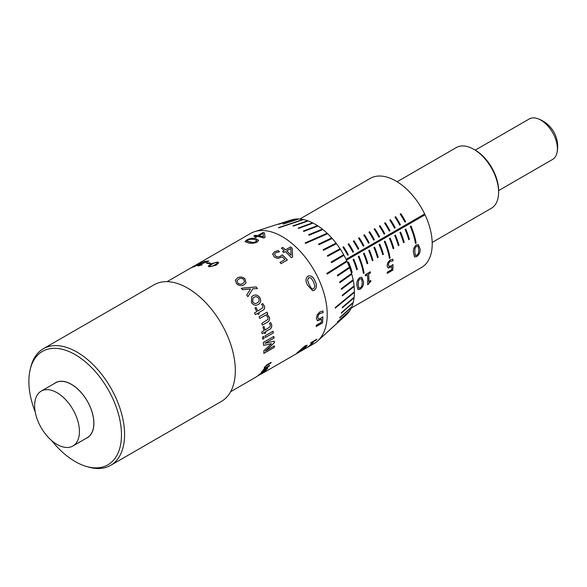 <?xml version="1.0" encoding="UTF-8"?>
<svg xmlns="http://www.w3.org/2000/svg" width="587" height="587" viewBox="0 0 587 587"><rect width="100%" height="100%" fill="white"/><g stroke="black" fill="none" stroke-linecap="round" stroke-linejoin="round"><path stroke-width="0.88" d="M51.693 440.617A65.48 37.803 -120 0 0 75.18 461.558A65.48 37.803 -120 0 0 86.406 466.445A65.48 37.803 -120 0 0 121.135 428.092A65.48 37.803 -120 0 0 75.18 354.629A65.48 37.803 -120 0 0 30.26 369.186A65.48 37.803 -120 0 0 35.271 412.162M30.26 369.186L30.788 367.058A67.329 38.874 60 0 1 43.306 348.751A67.329 38.874 60 0 1 76.97 352.083A67.329 38.874 60 0 1 120.959 411.414A67.329 38.874 60 0 1 110.635 465.366A67.329 38.874 60 0 1 88.52 467.054L86.406 466.445M475.25 150.133L529.195 118.992A23.363 13.486 60 0 1 537.391 118.567A23.363 13.486 60 0 1 540.876 120.144A23.363 13.486 60 0 1 557.393 148.76A23.363 13.486 60 0 1 557.026 152.576A23.363 13.486 60 0 1 552.558 159.459L498.612 190.599M352.633 280.894L341.392 289.369A58.876 33.987 -120 0 0 341.26 288.701L352.501 280.226A55.494 32.043 60 0 1 352.633 280.894A55.494 32.043 -120 0 0 352.508 280.226L341.267 288.694A58.876 33.987 60 0 1 341.399 289.362L352.64 280.887M335.228 307.551L353.8 292.238A55.494 32.043 60 0 1 353.8 292.847L335.228 308.16A61.114 35.286 -120 0 0 335.228 307.551L335.236 307.544A61.114 35.286 60 0 1 335.236 308.153L353.807 292.84A55.494 32.043 -120 0 0 353.807 292.231L335.236 307.544M353.521 287.006L342.338 295.855A58.876 33.987 -120 0 0 342.272 295.21L353.455 286.361A55.494 32.043 60 0 1 353.521 287.006A55.494 32.043 -120 0 0 353.462 286.361L342.28 295.202A58.876 33.987 60 0 1 342.346 295.848L353.528 286.999M351.136 274.613L339.807 282.699A58.876 33.987 -120 0 0 339.616 282.024L350.945 273.931A55.494 32.043 60 0 1 351.136 274.613A55.494 32.043 -120 0 0 350.953 273.924L339.624 282.017A58.876 33.987 60 0 1 339.814 282.699L351.151 274.606M349.074 268.252L337.613 275.956A58.876 33.987 -120 0 0 337.356 275.274L348.817 267.569A55.494 32.043 60 0 1 349.074 268.252A55.494 32.043 -120 0 0 348.825 267.562L337.364 275.266A58.876 33.987 60 0 1 337.62 275.949L349.082 268.244M339.616 317.978A58.876 33.987 -120 0 0 339.807 317.523L351.136 307.405L339.814 317.523A58.876 33.987 60 0 1 339.624 317.978L350.953 307.852A55.494 32.043 -120 0 0 351.151 307.397L351.151 307.397M327.128 332.264L346.462 314.691L327.135 332.257A61.114 35.286 60 0 1 326.827 332.572A61.114 35.286 -120 0 0 327.128 332.264L327.135 332.257M337.364 322.116L337.356 322.124A58.876 33.987 -120 0 0 337.613 321.735L349.074 311.374L337.62 321.735A58.876 33.987 60 0 1 337.364 322.116L348.825 311.756A55.494 32.043 -120 0 0 349.082 311.367L349.082 311.367M341.392 312.688L341.399 312.68A58.876 33.987 60 0 1 341.267 313.194A58.876 33.987 -120 0 0 341.392 312.688L352.633 302.841A55.494 32.043 60 0 1 352.501 303.354M353.455 298.328L342.272 307.867A58.876 33.987 -120 0 0 342.338 307.295L353.521 297.756A55.494 32.043 60 0 1 353.455 298.328M317.288 226.259L303.883 231.417A58.876 33.987 -120 0 0 303.354 231.073L316.76 225.914A55.494 32.043 60 0 1 317.288 226.259L317.296 226.252A55.494 32.043 -120 0 0 316.767 225.914L303.362 231.073A58.876 33.987 60 0 1 303.89 231.41L317.296 226.252M305.115 242.915L326.431 233.553A55.494 32.043 60 0 1 326.937 234.037L305.614 243.392A61.114 35.286 -120 0 0 305.115 242.915A61.114 35.286 60 0 1 305.629 243.392L326.944 234.03A55.494 32.043 -120 0 0 326.438 233.553L305.123 242.908M322.168 229.833L309.063 235.204A58.876 33.987 -120 0 0 308.549 234.793L321.654 229.414A55.494 32.043 60 0 1 322.168 229.833L322.182 229.825A55.494 32.043 -120 0 0 321.661 229.414L308.557 234.785A58.876 33.987 60 0 1 309.078 235.196L322.182 229.825M339.778 249.724L327.744 256.306A58.876 33.987 -120 0 0 327.341 255.683L339.367 249.101A55.494 32.043 60 0 1 339.778 249.724L339.785 249.724A55.494 32.043 -120 0 0 339.374 249.101L327.348 255.675A58.876 33.987 60 0 1 327.751 256.299L339.785 249.724M326.82 273.417L346.147 261.244A55.494 32.043 60 0 1 346.462 261.919L327.128 274.092A61.114 35.286 -120 0 0 326.82 273.417A61.114 35.286 60 0 1 327.135 274.092L346.469 261.912A55.494 32.043 -120 0 0 346.154 261.244L326.827 273.417M343.344 255.712L331.53 262.653A58.876 33.987 -120 0 0 331.171 262L342.984 255.059A55.494 32.043 60 0 1 343.344 255.712A55.494 32.043 -120 0 0 342.991 255.052L331.178 261.993A58.876 33.987 60 0 1 331.538 262.646L343.351 255.705M335.808 244.06L323.532 250.297A58.876 33.987 -120 0 0 323.092 249.71L335.36 243.473A55.494 32.043 60 0 1 335.808 244.06L335.815 244.06A55.494 32.043 -120 0 0 335.368 243.473L323.099 249.702A58.876 33.987 60 0 1 323.54 250.289L335.815 244.06M331.508 238.799L318.968 244.72A58.876 33.987 -120 0 0 318.492 244.185L331.024 238.263A55.494 32.043 60 0 1 331.508 238.799L331.516 238.799A55.494 32.043 -120 0 0 331.031 238.263L318.499 244.177A58.876 33.987 60 0 1 318.976 244.713L331.516 238.799M167.068 281.665L250.495 233.494A63.543 36.688 60 0 1 254.707 231.638L291.321 219.942A55.31 31.933 60 0 1 315.307 224.293A55.31 31.933 60 0 1 350.432 269.881A55.31 31.933 60 0 1 346.191 314.984L317.758 340.842A63.543 36.688 60 0 1 314.045 343.564L261.178 374.08A63.543 36.688 60 0 1 261.105 374.124M254.707 231.638A63.543 36.688 60 0 1 282.266 236.642A63.543 36.688 60 0 1 322.63 289.017A63.543 36.688 60 0 1 317.758 340.842M307.793 276.169C310.993 275.208 313.399 276.822 315.006 281.019C317.112 284.871 316.885 287.953 314.316 290.272L312.798 290.785L307.654 285.282C305.387 281.459 305.431 278.421 307.793 276.169L308.072 276.022M321.463 319.167L317.589 320.722L316.356 318.425L317.171 314.793L319.878 311.902L322.953 310.934A63.543 36.688 60 0 1 323.092 312.761L320.062 313.333L318.337 315.146L317.824 317.56L318.572 318.954L320.634 318.337L322.821 316.767A63.543 36.688 60 0 1 322.512 322.909L316.217 326.541A63.543 36.688 60 0 0 316.342 325.235L321.294 322.373A63.543 36.688 60 0 0 321.463 319.167L317.207 320.575M308.19 346.888L307.104 347.511A63.543 36.688 60 0 0 312.783 342.008L310.64 343.248A63.543 36.688 60 0 0 311.176 342.485L316.797 339.242A63.543 36.688 60 0 1 316.261 340.005L314.118 341.238A63.543 36.688 60 0 1 310.031 345.567L312.174 344.327A63.543 36.688 60 0 1 311.565 344.804L307.948 346.917M298.57 352.347L298.556 352.464C296.208 353.895 296.156 353.638 298.416 351.694L305.079 345.882L307.177 345.193L305.783 347.438L296.692 353.447M292.664 256.967L291.379 257.708A63.543 36.688 60 0 0 285.37 251.64L283.763 252.564A63.543 36.688 60 0 0 282.604 251.522L284.211 250.598A63.543 36.688 60 0 0 281.342 248.176L282.685 247.398A63.543 36.688 60 0 1 285.546 249.82L290.638 246.885A63.543 36.688 60 0 1 292.209 248.316L292.664 256.967M272.654 254.237L274.474 251.779L278.084 250.546A63.543 36.688 60 0 1 279.559 251.779L275.699 252.711L274.547 254.266L275.604 256.093L277.79 257.04L280.322 256.292L282.252 254.795A63.543 36.688 60 0 1 287.366 260.026L281.078 263.658A63.543 36.688 60 0 0 279.977 262.462L284.93 259.601A63.543 36.688 60 0 0 282.259 256.857L277.798 258.544L274.144 256.952L272.698 253.841M274.569 254.017L275.589 256.152L277.768 257.099L280.3 256.358L282.23 254.853A63.455 36.636 60 0 1 287.314 260.056M262.36 371.16L264.355 368.607L264.289 367.469L267.283 364.571L271.157 362.34A63.543 36.688 60 0 1 270.776 363.192L265.955 366.083L265.075 367.176L265.111 368.064L269.594 365.459A63.543 36.688 60 0 1 269.139 366.222L263.35 370.111L263.255 370.837L267.745 368.24A63.543 36.688 60 0 1 267.21 368.915L261.288 372.334A63.543 36.688 60 0 0 261.824 371.659L262.382 371.197M265.053 367.998L265.016 367.11L265.889 366.017L270.776 363.192M269.448 365.54A63.455 36.636 60 0 1 269.081 366.156L264.238 369.032L263.255 370.837M256.702 376.553L266.146 370.126A63.543 36.688 60 0 1 265.559 370.727L259.63 374.418L263.827 372.275A63.543 36.688 60 0 1 263.167 372.774L261.252 374.036A63.543 36.688 60 0 1 261.178 374.08M265.559 370.727L260.65 373.501L259.337 374.873M257.113 376.267L256.761 376.634M256.453 376.737L255.33 377.456A63.543 36.688 60 0 1 255.257 377.5L230.618 391.727M258.845 374.704L258.537 375.364L258.904 374.777M271.421 343.711L263.864 350.718A63.543 36.688 60 0 1 263.812 353.433L274.386 347.328A63.543 36.688 60 0 0 274.43 345.809L265.309 351.077L274.342 342.757A63.543 36.688 60 0 0 274.268 341.172L264.942 343.307L274.063 338.046A63.543 36.688 60 0 0 273.865 336.402L263.299 342.507A63.543 36.688 60 0 1 263.614 345.413L271.355 343.674L263.548 345.383M263.754 336.388A63.543 36.688 60 0 1 264.128 338.413L262.793 339.183A63.543 36.688 60 0 0 262.418 337.165L263.754 336.388M273.021 331.229A63.543 36.688 60 0 1 273.337 332.91L265.441 337.474A63.543 36.688 60 0 0 265.126 335.786L273.021 331.229M269.521 323.371L270.247 324.787L270.159 326.754L265.031 330.063A63.543 36.688 60 0 0 264.011 326.445L262.939 327.069A63.543 36.688 60 0 1 263.959 330.679L261.685 331.993A63.543 36.688 60 0 1 262.11 333.702L264.385 332.389A63.543 36.688 60 0 1 264.664 333.585L265.735 332.968A63.543 36.688 60 0 0 265.456 331.772L269.668 329.336C271.458 328.375 272.097 326.776 271.583 324.538L270.732 322.564L269.492 323.283A63.543 36.688 60 0 1 269.521 323.371M265.852 314.977L267.943 317.296L267.98 319.394L261.751 323.437A63.543 36.688 60 0 1 262.338 325.169L267.496 322.19C269.367 321.17 269.983 319.467 269.33 317.09L266.924 314.361L267.76 313.876A63.543 36.688 60 0 0 267.041 312.159L259.146 316.716A63.543 36.688 60 0 1 259.865 318.433L265.852 314.977L259.858 318.418M261.582 304.382L262.653 305.754L262.932 307.683L257.862 310.985A63.543 36.688 60 0 0 256.049 307.463L254.978 308.08A63.543 36.688 60 0 1 256.79 311.602L254.516 312.915A63.543 36.688 60 0 1 255.33 314.617L257.612 313.297A63.543 36.688 60 0 1 258.163 314.493L259.234 313.876A63.543 36.688 60 0 0 258.676 312.68L262.895 310.252C264.693 309.276 265.089 307.691 264.077 305.489L262.771 303.582L261.538 304.293A63.543 36.688 60 0 1 261.582 304.382M259.828 297.631C257.781 294.909 255.448 294.3 252.836 295.797L251.757 296.582L251.397 302.496C253.364 305.277 255.631 305.937 258.199 304.47C260.811 302.943 261.347 300.669 259.828 297.631L259.784 297.66C257.737 294.945 255.411 294.336 252.799 295.833L251.742 296.596M257.92 304.624L258.155 304.492C260.76 302.973 261.303 300.691 259.784 297.66M246.731 295.041A63.543 36.688 60 0 1 247.919 296.692L252.821 288.782L257.414 288.569A63.543 36.688 60 0 0 256.167 286.926L241.264 288.254A63.543 36.688 60 0 1 242.563 289.758L250.51 288.965L246.731 295.041M244.992 278.81C242.49 276.756 239.936 276.484 237.339 278.003L235.277 280.241L236.561 283.682C239.019 285.847 241.543 286.199 244.126 284.746L246.041 282.883L244.97 278.869C242.468 276.822 239.922 276.55 237.317 278.069L235.27 280.278M43.306 348.751L154.051 284.812A67.329 38.874 60 0 1 187.715 288.144A67.329 38.874 60 0 1 231.704 347.475A67.329 38.874 60 0 1 221.38 401.427L110.635 465.366M54.364 383.531A31.771 18.344 60 0 1 71.416 384.316A31.771 18.344 60 0 1 92.489 413.424A31.771 18.344 60 0 1 86.04 438.401M210.828 263.842L217.638 262.015L218.716 262.763L216.155 265.207L209.302 266.821L208.246 266.175L210.828 263.842L217.652 262.096L218.724 262.807M207.321 262.8A63.543 36.688 60 0 1 210.373 263.064L209.471 263.585A63.543 36.688 60 0 0 206.419 263.321L207.35 262.881A63.455 36.636 60 0 1 210.256 263.13M206.998 261.597A63.543 36.688 60 0 0 203.329 262.059L204.232 261.538A63.543 36.688 60 0 1 208.891 261.046L199.507 264.737L199.521 265.331L202.141 264.81A63.543 36.688 60 0 1 202.192 264.81L198.597 265.86L197.54 265.772L198.545 264.913L206.998 261.597L200.563 264.003L197.57 265.808M199.507 264.737L199.558 265.419L202.141 264.81M196.396 264.788L201.26 262.308L202.566 262.022L201.429 262.675A63.543 36.688 60 0 0 201.37 262.697L197.225 264.399L198.78 264.135L194.664 266.513A63.543 36.688 60 0 0 191.032 267.892L191.934 267.364A63.543 36.688 60 0 1 194.767 266.234L196.616 264.766M197.584 264.04L191.663 267.459M248.074 242.791L244.999 241.653L246.591 240.061C249.842 238.388 252.784 237.882 255.426 238.535L258.647 240.31L257.121 242.138C253.811 243.473 250.803 243.693 248.074 242.791M265.031 237.331L263.746 238.073A63.543 36.688 60 0 0 257.568 236.488L255.961 237.412A63.543 36.688 60 0 0 254.831 237.243L256.438 236.319A63.543 36.688 60 0 0 253.731 236.084L255.066 235.314A63.543 36.688 60 0 1 257.774 235.548L262.859 232.613A63.543 36.688 60 0 1 264.399 232.848L265.031 237.331M307.463 221.226L293.463 226.083A58.876 33.987 -120 0 0 292.95 225.9L306.95 221.042A55.494 32.043 60 0 1 307.463 221.226L307.471 221.226A55.494 32.043 -120 0 0 306.957 221.035L292.957 225.892A58.876 33.987 60 0 1 293.471 226.076L307.471 221.226M312.357 223.376L298.658 228.358A58.876 33.987 -120 0 0 298.13 228.094L311.829 223.111A55.494 32.043 60 0 1 312.357 223.376L312.365 223.376A55.494 32.043 -120 0 0 311.836 223.104L298.137 228.086A58.876 33.987 60 0 1 298.666 228.358L312.365 223.376M298.093 219.252L283.521 223.992A58.876 33.987 -120 0 0 283.044 223.977A58.876 33.987 60 0 1 283.528 223.985L298.101 219.245A55.494 32.043 -120 0 0 297.616 219.23L283.051 223.97M302.694 219.839L278.913 227.785A61.114 35.286 -120 0 0 278.407 227.683A61.114 35.286 60 0 1 278.92 227.778L302.694 219.839A55.494 32.043 -120 0 0 302.188 219.736L278.414 227.683M293.757 219.457L278.92 224.212A58.876 33.987 -120 0 0 278.48 224.278A58.876 33.987 60 0 1 278.928 224.205L293.764 219.45A55.494 32.043 -120 0 0 293.317 219.523L278.487 224.278M326.82 332.58L346.154 314.999A55.494 32.043 -120 0 0 346.469 314.683M341.26 313.201L352.508 303.347A55.494 32.043 -120 0 0 352.64 302.833L341.399 312.68M342.346 307.295A58.876 33.987 60 0 1 342.28 307.859L353.462 298.321A55.494 32.043 -120 0 0 353.528 297.756L342.346 307.295M307.742 276.191C310.941 275.23 313.348 276.844 314.955 281.026C317.061 284.878 316.826 287.96 314.258 290.279L312.768 290.785M308.872 277.526L307.5 280.109L309.07 284.446L311.308 288.334L312.871 289.017M309.07 284.446L311.367 288.327L312.893 289.017L313.715 288.723L314.925 286.251L313.539 281.863L311.154 278.055L308.608 277.666L307.551 280.094L309.129 284.431M322.887 310.934A63.455 36.636 60 0 1 323.026 312.724L319.996 313.304L318.271 315.109L317.758 317.523L318.506 318.917M322.755 316.826A63.455 36.636 60 0 1 322.446 322.865L316.232 326.453M310.765 343.065L312.783 342.008M311.609 344.657A63.455 36.636 60 0 1 311.521 344.723L309.687 345.919M309.642 345.838L308.138 346.807M316.62 339.345A63.455 36.636 60 0 1 316.202 339.932L314.06 341.164A63.455 36.636 60 0 1 309.98 345.486L310.031 345.567M307.14 345.163L305.724 347.365L301.263 350.74M298.512 352.383L296.743 353.352M305.636 346.418L304.426 346.675L302.063 348.473L298.306 352.361M305.636 346.308L302.122 348.546L298.24 352.369M298.269 352.303L301.894 350.314L305.688 346.491M281.386 248.206L282.67 247.472A63.455 36.636 60 0 1 285.531 249.886L290.616 246.951A63.455 36.636 60 0 1 292.194 248.374L292.209 248.316M292.194 248.374L292.634 257.018M282.64 251.552L284.211 250.598M286.713 250.869L286.691 250.928A63.455 36.636 60 0 1 291.13 255.301L290.756 248.528L286.713 250.869A63.543 36.688 60 0 1 291.152 255.242M272.639 254.303L274.459 251.845L278.069 250.612A63.455 36.636 60 0 1 279.507 251.808M279.999 262.484L284.93 259.601M253.892 236.091L255.096 235.402A63.455 36.636 60 0 1 257.796 235.629L262.859 232.613M262.881 232.694A63.455 36.636 60 0 1 264.407 232.929M254.971 237.265L256.438 236.319M258.904 235.717L258.926 235.798A63.455 36.636 60 0 1 263.438 236.847L262.954 233.377L258.904 235.717A63.543 36.688 60 0 1 263.416 236.766L262.954 233.377M246.591 240.061L246.621 240.142C249.864 238.469 252.806 237.962 255.44 238.623L258.654 240.354M245.014 241.697L246.621 240.142M246.797 241.088L253.1 242.526L255.954 241.829L256.658 240.465M255.954 241.829L256.644 240.384L256.827 240.743M249.57 242.02L253.085 242.446L255.939 241.749M256.644 240.384L253.951 239.386L250.539 239.166L247.692 240.112L246.936 241.235L249.548 241.939M199.58 263.152L202.61 262.103M196.462 264.898L198.817 264.216M191.934 267.474L191.978 267.452A63.455 36.636 60 0 1 194.811 266.315L196.916 264.986M195.178 265.669L196.44 264.869M199.543 264.818L199.558 265.419M203.608 262L204.269 261.619A63.455 36.636 60 0 1 208.737 261.134M206.587 263.328L207.35 262.881M208.26 266.212L210.85 263.923M209.757 265.515L210.227 266.381L209.779 265.595L210.227 266.381L212.362 266.256L217.197 263.475L217.351 262.947L217.183 263.387L216.728 262.536L214.607 262.712L209.757 265.515L210.205 266.3L212.347 266.175L217.197 263.475L216.75 262.616M263.292 370.037L263.196 370.764L263.292 370.037M267.547 368.357A63.455 36.636 60 0 1 267.158 368.841L261.45 372.136M271.033 362.406A63.455 36.636 60 0 1 270.71 363.126M259.579 374.337L259.285 374.792L259.579 374.337M263.225 372.62A63.455 36.636 60 0 1 263.123 372.701L258.295 375.607M265.867 370.287A63.455 36.636 60 0 1 265.507 370.654M263.82 353.352L274.386 347.328M274.356 345.846A63.455 36.636 60 0 1 274.32 347.291M274.202 341.186A63.455 36.636 60 0 1 274.276 342.72L265.309 351.077M273.806 336.439A63.455 36.636 60 0 1 273.997 338.017L264.942 343.307M262.785 339.132L264.128 338.413M263.702 336.424A63.455 36.636 60 0 1 264.069 338.391M265.434 337.415L273.337 332.91M272.97 331.259A63.455 36.636 60 0 1 273.271 332.888M263.959 326.475A63.455 36.636 60 0 1 264.964 330.048L265.031 330.063M262.103 333.658L264.385 332.389M264.649 333.541L265.735 332.968M265.669 332.946A63.455 36.636 60 0 0 265.39 331.758L265.456 331.772M265.39 331.758L269.609 329.329C271.392 328.36 272.03 326.761 271.517 324.523L270.673 322.557M262.33 325.139L267.437 322.19C269.308 321.162 269.925 319.467 269.279 317.097L269.33 317.09M269.279 317.097L266.924 314.361M266.872 314.368L267.76 313.876M266.997 312.189A63.455 36.636 60 0 1 267.701 313.884M255.998 307.485A63.455 36.636 60 0 1 257.81 311.007L257.862 310.985M255.33 314.603L257.612 313.297M258.155 314.478L259.234 313.876M259.175 313.891A63.455 36.636 60 0 0 258.625 312.695L258.676 312.68M258.625 312.695L262.837 310.266C264.634 309.29 265.031 307.705 264.025 305.511L262.727 303.604M253.063 297.925L252.557 301.828C253.988 303.662 255.543 304 257.223 302.848L257.267 302.826C259.102 301.916 259.557 300.419 258.618 298.321C257.15 296.545 255.572 296.222 253.885 297.36L253.078 297.91L252.601 301.799C254.032 303.633 255.587 303.971 257.267 302.826L257.231 302.848M247.883 296.728L252.821 288.782M257.348 288.577A63.455 36.636 60 0 0 256.13 286.977L256.167 286.926M256.13 286.977L241.235 288.305M246.026 282.912L244.97 278.869M236.965 280.85L237.742 283.044C239.503 284.446 241.213 284.592 242.879 283.477L244.456 281.943M237.742 283.044L237.764 282.985C239.525 284.394 241.242 284.541 242.901 283.426L244.471 281.914L243.781 279.507C241.998 278.172 240.281 278.055 238.623 279.17L236.979 280.821L237.764 282.985M72.869 446.003L87.258 437.697A31.676 18.292 -120 0 0 79.516 390.817A31.676 18.292 -120 0 0 55.582 382.827L41.185 391.133A31.676 18.292 -120 0 0 36.145 397.164A31.676 18.292 -120 0 0 48.926 438.012A31.676 18.292 -120 0 0 72.869 446.003A31.676 18.292 -120 0 0 77.91 439.979A31.676 18.292 -120 0 0 65.128 399.131A31.676 18.292 -120 0 0 41.185 391.133M424.606 213.991A51.304 29.621 60 0 1 424.797 214.394A51.304 29.621 60 0 1 424.995 214.813L425.054 214.798A51.399 29.673 60 0 1 421.561 267.459L351.217 308.072M473.834 149.318L475.154 150.081A33.173 19.151 60 0 1 493.865 171.639A33.173 19.151 60 0 1 498.612 190.709L498.612 192.235A35.044 20.229 -120 0 0 493.601 172.086A35.044 20.229 -120 0 0 473.834 149.318A35.044 20.229 -120 0 0 456.312 147.579L397.135 181.743M432.179 242.438L491.356 208.275A35.044 20.229 -120 0 0 498.612 192.235M347.665 255.191L348.274 254.831A51.304 29.621 60 0 0 343.542 246.804L342.925 247.164A51.399 29.673 60 0 1 347.665 255.191L348.274 254.831M348.326 254.809A51.399 29.673 60 0 0 343.578 246.775L342.918 247.156M352.868 252.183L353.484 251.823A51.304 29.621 60 0 0 348.744 243.803L348.135 244.155A51.399 29.673 60 0 1 352.868 252.183L353.484 251.823M353.528 251.801A51.399 29.673 60 0 0 348.788 243.766L348.128 244.148M358.077 249.174L358.686 248.815A51.304 29.621 60 0 0 353.954 240.795L353.337 241.147A51.399 29.673 60 0 1 358.077 249.174L358.686 248.815M358.738 248.793A51.399 29.673 60 0 0 353.998 240.758L353.337 241.14M363.287 246.173L363.896 245.814A51.304 29.621 60 0 0 359.163 237.786L358.547 238.146A51.399 29.673 60 0 1 363.287 246.173L363.896 245.814M363.947 245.792A51.399 29.673 60 0 0 359.2 237.75L358.54 238.131M368.489 243.165L369.098 242.805A51.304 29.621 60 0 0 364.366 234.785L363.757 235.138A51.399 29.673 60 0 1 368.489 243.165L369.098 242.805M369.15 242.783A51.399 29.673 60 0 0 364.41 234.749L363.749 235.13M373.699 240.156L374.308 239.797A51.304 29.621 60 0 0 369.575 231.777L368.959 232.129A51.399 29.673 60 0 1 373.699 240.156L374.308 239.797M374.359 239.775A51.399 29.673 60 0 0 369.619 231.74L368.959 232.122M378.909 237.155L379.518 236.788A51.304 29.621 60 0 0 374.785 228.769L374.168 229.121A51.399 29.673 60 0 1 378.909 237.155L379.518 236.788M379.569 236.774A51.399 29.673 60 0 0 374.822 228.732L374.161 229.113M384.111 234.147L384.72 233.787A51.304 29.621 60 0 0 379.987 225.76L379.378 226.12A51.399 29.673 60 0 1 384.111 234.147L384.72 233.787M384.771 233.765A51.399 29.673 60 0 0 380.031 225.731L379.371 226.112M389.32 231.139L389.929 230.779A51.304 29.621 60 0 0 385.197 222.759L384.58 223.111A51.399 29.673 60 0 1 389.32 231.139L389.929 230.779M389.981 230.757A51.399 29.673 60 0 0 385.241 222.722L384.58 223.104M395.19 227.749A51.399 29.673 60 0 0 390.443 219.714L389.783 220.096A51.399 29.673 60 0 1 394.523 228.13L395.139 227.771A51.304 29.621 60 0 0 390.406 219.751L389.79 220.103M400.393 224.748A51.399 29.673 60 0 0 395.653 216.713L394.992 217.095A51.399 29.673 60 0 1 399.732 225.129L400.341 224.77A51.304 29.621 60 0 0 395.609 216.742L395 217.102M347.893 262.536A51.399 29.673 60 0 1 351.51 272.75L352.171 272.368A51.399 29.673 60 0 0 348.553 262.154L347.893 262.536M353.095 259.527A51.399 29.673 60 0 1 356.713 269.749L357.373 269.367A51.399 29.673 60 0 0 353.756 259.146L353.095 259.527M363.5 253.525A51.399 29.673 60 0 1 367.117 263.739L367.778 263.358A51.399 29.673 60 0 0 364.16 253.144L363.5 253.525M368.702 250.517A51.399 29.673 60 0 1 372.319 260.731L372.98 260.349A51.399 29.673 60 0 0 369.362 250.135L368.702 250.517M373.904 247.516A51.399 29.673 60 0 1 377.522 257.73L378.182 257.348A51.399 29.673 60 0 0 374.572 247.134L373.904 247.516M379.114 244.508A51.399 29.673 60 0 1 382.724 254.729L383.384 254.347A51.399 29.673 60 0 0 379.774 244.126L379.114 244.508M389.519 238.505A51.399 29.673 60 0 1 393.136 248.719L393.796 248.338A51.399 29.673 60 0 0 390.179 238.124L389.519 238.505M394.721 235.497A51.399 29.673 60 0 1 398.338 245.711L398.999 245.329A51.399 29.673 60 0 0 395.381 235.116L394.721 235.497M364.101 273.08A51.399 29.673 60 0 0 358.958 256.145L358.297 256.526A51.399 29.673 60 0 1 363.441 273.461L364.035 273.058A51.304 29.621 60 0 0 358.914 256.174M399.923 232.496A51.399 29.673 60 0 1 403.54 242.71L404.201 242.328A51.399 29.673 60 0 0 400.583 232.114L399.923 232.496M390.113 258.06A51.399 29.673 60 0 0 384.977 241.125L384.316 241.506A51.399 29.673 60 0 1 389.452 258.441L390.047 258.038A51.304 29.621 60 0 0 384.925 241.154M405.602 221.739A51.399 29.673 60 0 0 400.862 213.705L400.195 214.086A51.399 29.673 60 0 1 404.942 222.121L405.551 221.761A51.304 29.621 60 0 0 400.818 213.741L400.202 214.094M409.403 239.327A51.399 29.673 60 0 0 405.786 229.106L405.125 229.488A51.399 29.673 60 0 1 408.743 239.709L409.344 239.32A51.304 29.621 60 0 0 405.742 229.135M416.132 243.04A51.399 29.673 60 0 0 410.988 226.105L410.328 226.487A51.399 29.673 60 0 1 415.471 243.422L416.066 243.018A51.304 29.621 60 0 0 410.944 226.134M356.947 285.524C356.434 282.31 357.344 279.669 359.677 277.607L361.761 277.233L363.522 281.716C363.83 284.827 362.693 287.351 360.11 289.274L357.982 289.618L356.947 285.524M368.57 284.137L367.609 284.695A51.399 29.673 60 0 0 367.352 274.767L365.437 275.875A51.399 29.673 60 0 0 365.283 274.694L370.309 271.796A51.399 29.673 60 0 1 370.463 272.97L368.548 274.078A51.399 29.673 60 0 1 368.93 281.591L370.837 280.491A51.399 29.673 60 0 1 370.808 281.437L367.616 284.607M391.778 266.696L388.293 268.068L387.09 265.962L387.699 262.66L390.076 260.063L392.85 259.205A51.399 29.673 60 0 1 393.048 260.87L390.296 261.362L388.785 262.991L388.403 265.192L389.13 266.469L391.001 265.933L392.938 264.524A51.399 29.673 60 0 1 392.842 270.123L387.222 273.373A51.399 29.673 60 0 0 387.303 272.177L391.727 269.624A51.399 29.673 60 0 0 391.778 266.696L387.978 267.951M413.519 252.865C413.006 249.644 413.916 247.002 416.256 244.948L418.34 244.574L420.101 249.049C420.409 252.168 419.272 254.685 416.689 256.614L414.561 256.952L413.519 252.865M299.825 219.046L370.162 178.433A51.399 29.673 60 0 1 424.65 213.962L346.073 259.329M424.995 214.813L346.469 260.151L425.054 214.798M418.304 244.559L420.035 249.013C420.343 252.124 419.206 254.641 416.623 256.563L414.525 256.93M417.592 246.041L416.366 246.247L414.914 248.389L414.767 252.065L415.515 255.594M414.767 252.065L415.479 255.572M415.163 255.184L416.77 255.418L418.421 253.371L418.78 249.813L418.179 246.591L417.621 246.048L416.432 246.276L414.972 248.418L414.833 252.102M392.784 259.205A51.304 29.621 60 0 1 392.982 260.841L390.23 261.34L388.719 262.969L388.337 265.163L389.064 266.439M392.879 264.576A51.304 29.621 60 0 1 392.776 270.079L387.229 273.285M365.43 275.817L367.352 274.767M370.771 280.527A51.304 29.621 60 0 1 370.742 281.393L369.282 282.596M369.216 282.56L368.511 284.093M370.25 271.825A51.304 29.621 60 0 1 370.397 272.948L368.482 274.048A51.304 29.621 60 0 1 368.863 281.555L368.93 281.591M361.731 277.225L363.456 281.679C363.764 284.79 362.627 287.307 360.044 289.23L357.953 289.596M361.012 278.7L359.794 278.913L358.334 281.056L358.195 284.732L358.936 288.261M358.195 284.732L358.906 288.239M358.591 287.85L360.198 288.085L361.841 286.038L362.208 282.472L361.607 279.258L361.049 278.715L359.86 278.935L358.4 281.078L358.261 284.768M415.457 243.37L416.066 243.018M408.728 239.672L409.344 239.32M404.935 222.113L405.551 221.761M389.445 258.39L390.047 258.038M403.526 242.673L404.201 242.328M400.539 232.144A51.304 29.621 60 0 1 404.135 242.321M363.426 273.41L364.035 273.058M398.324 245.674L398.999 245.329M395.33 235.145A51.304 29.621 60 0 1 398.933 245.322M393.121 248.683L393.796 248.338M390.128 238.146A51.304 29.621 60 0 1 393.73 248.33M382.717 254.692L383.384 254.347M379.723 244.155A51.304 29.621 60 0 1 383.326 254.34M377.514 257.693L378.182 257.348M374.521 247.164A51.304 29.621 60 0 1 378.123 257.341M372.312 260.694L372.98 260.349M369.318 250.165A51.304 29.621 60 0 1 372.921 260.342M367.11 263.702L367.778 263.358M364.116 253.166A51.304 29.621 60 0 1 367.719 263.35M356.698 269.704L357.373 269.367M353.712 259.175A51.304 29.621 60 0 1 357.307 269.36M351.496 272.713L352.171 272.368M348.502 262.184A51.304 29.621 60 0 1 352.105 272.361M399.732 225.122L400.341 224.77M394.523 228.13L395.139 227.771M557.026 152.576A29.431 29.431 0 0 0 537.391 118.567"/></g></svg>
